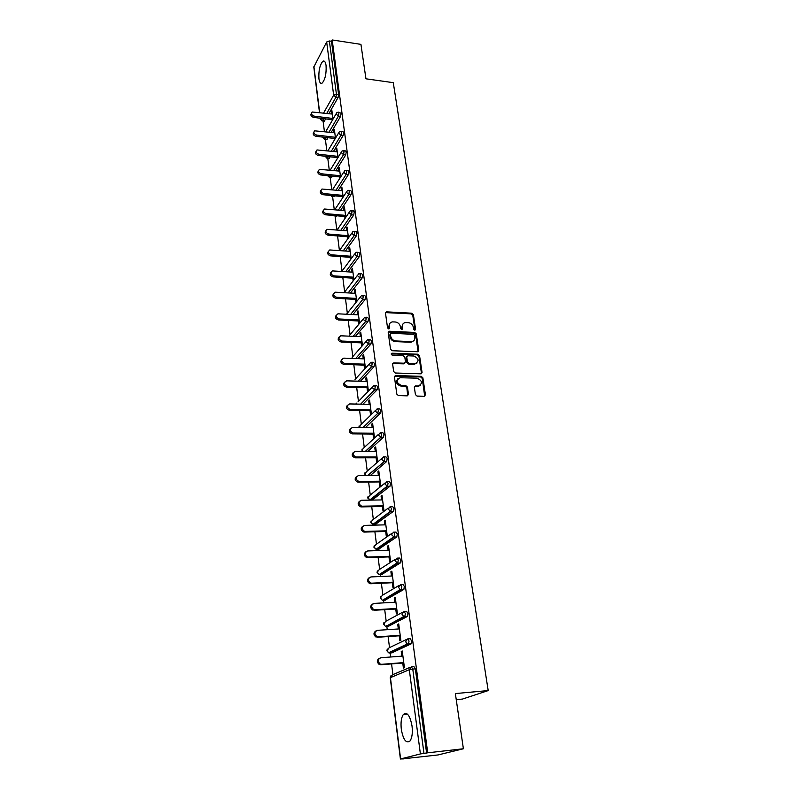 <?xml version="1.0" encoding="UTF-8"?>
<svg xmlns="http://www.w3.org/2000/svg" width="799" height="799" viewBox="0 0 799 799"><rect width="100%" height="100%" fill="white"/><g stroke="black" fill="none" stroke-linecap="round" stroke-linejoin="round"><path stroke-width="1.2" d="M414.751 330.207L415.58 329.278L413.383 314.646L411.795 313.198L386.426 311.84L385.488 313.138L387.555 327.92L388.833 328.948L389.532 328.019L389.263 326.092C389.113 323.745 390.152 322.347 392.389 321.887L395.255 321.977C398.012 322.377 399.72 323.935 400.389 326.641L400.659 328.559L401.787 329.578L402.626 328.649L402.346 326.741C402.177 324.394 403.215 322.996 405.433 322.556L408.249 322.636C410.986 323.036 412.683 324.584 413.353 327.28L413.642 329.188L414.751 330.207M414.971 330.187L412.773 315.305L411.185 313.857L385.517 312.609M388.953 328.928L388.684 326.751L389.263 326.092M402.027 329.558L401.747 327.39L402.346 326.741M412.034 726.001C410.017 715.485 407.12 711.639 403.355 714.466C401.278 717.562 400.599 722.516 401.308 729.327C403.275 739.894 406.182 743.769 410.037 740.953C412.104 737.827 412.773 732.843 412.034 726.001M326.062 65.488C325.473 61.743 324.384 60.354 322.786 61.323C319.79 64.989 318.511 70.821 318.941 78.811C319.51 82.607 320.609 84.015 322.247 83.026C325.223 79.361 326.491 73.518 326.062 65.488M415.42 394.596L417.058 396.094L424.239 396.254L425.428 394.836L422.871 377.807L421.253 376.329L395.585 375.54L394.426 376.948L396.833 394.157L398.491 395.665L407.28 395.865L408.489 394.436L407.43 387.076L405.792 385.587L401.458 385.468C396.224 382.851 395.795 380.264 400.179 377.707L417.208 378.207C422.411 380.843 422.821 383.42 418.456 385.927L415.51 385.847L414.341 387.255L415.42 394.596M332.184 39.95L360.938 44.374L365.952 78.811L393.278 82.667L488.199 690.576L455.36 693.572L463.39 748.763L427.715 752.798L332.184 39.95L331.475 41.288L329.358 40.969L336.419 94.162L338.586 94.452L331.475 41.288M417.567 351.74L418.756 350.391L416.279 333.892L414.681 332.444L389.433 331.245L388.214 332.584L390.541 349.253L392.169 350.731L417.567 351.74M419.545 355.675L422.062 372.434L420.873 373.822L395.305 373.013L393.667 371.525L392.649 364.254L393.767 362.866L404.384 363.235L405.483 361.857L404.793 357.083L403.175 355.615L392.369 355.195C391.031 354.546 390.911 353.877 391.989 353.198L417.937 354.217L419.545 355.675L418.926 356.304L421.433 373.043L422.062 372.434M367.62 475.515L384.249 461.532L384.798 458.436L383.56 456.878L381.592 459.225L384.189 461.582L367.959 475.515M456.249 699.654L462.451 699.075L488.199 690.576M319.48 112.439L313.807 67.056L326.661 41.997L329.358 40.969M463.39 748.763L437.972 754.955L403.525 758.76M427.715 752.798L420.394 753.936L400.609 758.95L403.545 758.89M392.918 674.626L391.56 663.909M390.691 656.998L390.182 652.953M390.162 652.773L390.072 652.074M389.512 647.619L388.114 636.543M387.245 629.692L386.826 626.366M386.796 626.156L386.716 625.487M386.157 621.093L384.719 609.657M383.86 602.865L383.53 600.229M383.5 599.989L383.42 599.37M382.871 595.015L381.393 583.25M380.534 576.508L380.284 574.531M380.254 574.271L380.184 573.702M379.635 569.377L378.117 557.293M377.268 550.601L377.098 549.273M377.068 548.993L376.998 548.484M376.459 544.179L374.891 531.784M374.062 525.143L373.972 524.434M373.333 519.4L371.735 506.706M370.257 495.03L368.619 482.047M367.24 471.06L365.562 457.807M364.264 447.48L362.556 433.967M361.338 424.289L359.6 410.516M358.451 401.398L356.684 387.445M355.605 378.826L353.827 364.753M352.798 356.614L351.011 342.431M350.042 334.741L348.234 320.459M347.325 313.208L345.508 298.826M344.649 292.005L342.821 277.543M342.012 271.131L340.184 256.579M339.415 250.516L337.577 235.955M336.818 229.922L335.061 216.01M334.262 209.648L332.594 196.444M331.745 189.683L330.167 177.178M329.258 170.017L327.77 158.182M326.821 150.651L325.403 139.465M324.414 131.565L323.076 121.029M332.084 111.96L331.195 111.85L331.905 110.612L333.013 119.131M331.195 111.85L331.475 113.957M332.224 119.71L332.304 120.359M411.645 666.785L413.942 666.596L415.35 668.873L412.773 669.073L423.969 753.377M426.606 753.077L415.35 668.873M338.586 94.452L338.087 97.528L328.888 113.628M325.872 118.921L324.094 121.148M407.999 638.88L410.227 638.721L411.615 640.898L411.175 643.854L391.9 652.833M404.424 611.475L406.581 611.355L407.939 613.422L407.48 616.409L388.484 626.256M400.908 584.558L402.996 584.459L404.334 586.446L403.865 589.442L385.128 600.139M397.443 558.121L399.48 558.042L400.798 559.939L400.309 562.955L381.832 574.461M394.047 532.144L396.014 532.094L397.313 533.892L396.813 536.928L378.596 549.223M390.701 506.626L392.619 506.586L393.897 508.304L393.378 511.36L375.41 524.404M387.415 481.537L389.273 481.517L390.531 483.155L389.992 486.231L372.284 499.994M384.189 456.878L385.987 456.878L387.225 458.426L386.676 461.522L370.327 475.495M381.003 432.629L382.761 432.649L383.979 434.127L383.41 437.243L367.91 451.325M377.877 408.788L379.585 408.828L380.783 410.227L380.204 413.363L365.443 427.565M374.791 385.338L376.479 385.378L377.647 386.726L377.058 389.872L362.956 404.214M371.735 362.257L373.423 362.317L374.551 363.615L373.982 366.751L360.449 381.243M368.738 339.555L370.426 339.625L371.515 340.883L370.946 344.019L357.932 358.641M365.782 317.213L367.48 317.303L368.529 318.511L367.969 321.647L355.415 336.419M362.876 295.231L364.574 295.34L365.582 296.509L365.033 299.635L352.918 314.546M360.019 273.608L361.717 273.717L362.696 274.846L362.147 277.972L350.421 293.023M357.203 252.314L358.901 252.444L359.84 253.533L359.3 256.659L347.945 271.83M354.426 231.36L356.124 231.5L357.043 232.559L356.504 235.675L345.478 250.976M351.7 210.726L353.398 210.886L354.277 211.905L353.747 215.021L343.041 230.452M349.013 190.412L350.721 190.581L351.56 191.57L351.041 194.676L340.624 210.237M336.888 215.8L336.139 216.11M346.367 170.407L348.074 170.596L348.883 171.555L348.374 174.651L338.227 190.322M334.661 195.835L333.652 196.554M343.75 150.711L345.468 150.911L346.257 151.84L345.747 154.936L335.86 170.716M332.444 176.17L331.215 177.288M341.183 131.316L342.901 131.515L343.66 132.414L343.151 135.51L333.513 151.401M330.237 156.804L328.798 158.302M338.656 112.2L341.103 113.288L340.604 116.374L331.186 132.374M328.039 137.718L326.431 139.585M335.49 138.167L334.342 129.298L333.622 130.517L333.902 132.704M334.661 138.497L334.771 139.376M338.007 157.503L336.808 148.264L336.079 149.463L336.379 151.72M337.138 157.563L337.278 158.681M340.564 177.128L339.315 167.52L338.576 168.689L338.886 171.036M339.645 176.919L339.825 178.287M343.161 197.053L341.862 187.066L341.113 188.214L341.423 190.641M342.192 196.564L342.411 198.192M345.797 217.288L344.439 206.901L343.68 208.03L344.009 210.537M344.788 216.499L345.028 218.397M348.464 237.832L347.066 227.046L346.297 228.144L346.636 230.751M347.415 236.754L347.695 238.921M351.18 258.706L349.722 247.5L348.953 248.579L349.303 251.276M350.082 257.318L350.401 259.765M353.947 279.91L352.429 268.274L351.64 269.323L351.999 272.109M352.798 278.202L353.148 280.938M356.744 301.443L355.175 289.378L354.376 290.397L354.756 293.283M355.545 299.415L355.945 302.451M359.59 323.325L357.962 310.811L357.153 311.81L357.543 314.786M358.342 320.968L358.781 324.304M362.486 345.558L360.798 332.594L359.979 333.553L360.379 336.639M361.188 342.861L361.657 346.506M365.433 368.149L363.685 354.726L362.846 355.655L363.265 358.841M364.074 365.103L364.594 369.068M368.409 391.081L366.611 377.208L365.762 378.107L366.192 381.403M367.011 387.715L367.56 391.959M371.415 414.162L369.577 400.059L368.729 400.928L369.168 404.334M369.997 410.696L370.556 415.011M374.471 437.632L372.604 423.29L371.735 424.129L372.194 427.645M373.023 434.057L373.592 438.441M377.577 461.482L375.68 446.911L374.801 447.71L375.27 451.345M376.109 457.797L376.689 462.261M379.245 481.947L379.835 486.481L380.733 485.742L378.806 470.921L377.907 471.68L378.396 475.435M382.431 506.506L383.031 511.11L383.949 510.421L381.982 495.34L381.073 496.059L381.582 499.944M385.677 531.475L386.287 536.169L387.215 535.51L385.218 520.179L384.299 520.858L384.818 524.863M388.973 556.883L389.592 561.657L390.531 561.038L388.504 545.437L387.565 546.077L388.104 550.221M392.329 582.731L392.958 587.585L393.917 587.015L391.85 571.145L390.901 571.734L391.45 576.009M395.745 609.028L396.384 613.962L397.353 613.442L395.255 597.292L394.287 597.842L394.866 602.256M399.21 635.794L399.87 640.818L400.858 640.339L398.721 623.899L397.732 624.409L398.331 628.973M402.746 663.03L403.415 668.144L404.424 667.714L402.247 650.985L401.248 651.445L401.857 656.159M333.622 130.517L334.511 130.627M336.079 149.463L336.978 149.563M338.576 168.689L339.475 168.789M341.113 188.214L342.022 188.304M343.68 208.03L344.599 208.11M346.297 228.144L347.215 228.224M348.953 248.579L349.872 248.649M351.64 269.323L352.579 269.393M354.376 290.397L355.315 290.456M357.153 311.81L358.102 311.86M359.979 333.553L360.928 333.602M362.846 355.655L363.805 355.685M365.762 378.107L366.731 378.137M368.729 400.928L369.697 400.948M371.735 424.129L372.714 424.139M374.801 447.71L375.78 447.71M377.907 471.68L378.906 471.68M381.073 496.059L382.072 496.049M384.299 520.858L385.298 520.838M387.565 546.077L388.584 546.047M390.901 571.734L391.919 571.694M394.287 597.842L395.315 597.792M397.732 624.409L398.771 624.339M401.248 651.445L402.297 651.375M402.926 324.004L401.747 327.39M389.842 323.395L388.684 326.751M418.067 351.66L415.66 334.541L414.062 333.083L388.254 332.004M414.561 335.33L413.443 334.312L391.12 333.283L390.411 334.222L390.701 336.259C391.36 338.996 393.078 340.574 395.865 340.963L411.605 341.622C413.942 341.223 415.031 339.795 414.861 337.358L414.561 335.33M390.411 333.952L389.822 334.871L390.411 334.222M413.602 340.853L410.996 342.262L395.265 341.602C392.489 341.213 390.761 339.645 390.102 336.908L389.822 334.871M421.353 373.752L421.433 373.043M404.803 363.146L403.775 363.855L392.718 363.585M418.926 356.304L417.318 354.836L391.24 353.857M414.981 363.615L415.26 363.615C419.415 361.068 418.936 358.541 413.852 356.024L407.85 355.795L406.771 357.163L407.47 361.927L409.088 363.405L414.981 363.615L414.361 364.234L416.988 363.036M406.841 356.514L406.162 357.782L406.771 357.163M414.361 364.234L408.469 364.024L406.851 362.546L406.162 357.782M420.304 385.368L417.827 386.526L414.431 386.526M397.662 378.936C395.525 382.272 396.584 384.649 400.848 386.067L401.458 385.468M407.77 395.775L406.811 387.675L405.173 386.187L400.848 386.067M424.688 396.184L422.242 378.406L420.624 376.938L394.506 376.259M332.354 114.067L312.209 112C310.921 113.778 311.61 115.156 314.277 116.155L313.588 117.393C310.961 116.434 310.262 115.056 311.48 113.288M313.588 117.393L332.644 119.77M314.277 116.155L332.933 118.482M334.801 132.804L314.586 130.836C313.198 132.624 313.867 134.042 316.594 135.071L315.905 136.299C313.248 135.331 312.549 133.942 313.787 132.125M315.905 136.299L335.26 138.567M316.594 135.071L335.38 137.288M337.268 151.83L316.993 149.942C315.515 151.76 316.164 153.208 318.961 154.277L318.252 155.475C315.575 154.507 314.866 153.098 316.124 151.251M318.252 155.475L337.917 157.653M318.961 154.277L337.867 156.374M339.785 171.136L319.45 169.338C317.862 171.186 318.491 172.664 321.358 173.773L320.639 174.951C317.942 173.982 317.223 172.554 318.511 170.666M320.639 174.951L340.554 177.008M321.358 173.773L340.384 175.75M342.332 190.731L321.957 189.033C320.239 190.901 320.858 192.409 323.785 193.568L323.066 194.716C320.329 193.748 319.62 192.299 320.928 190.372M323.066 194.716L343.111 196.644M323.785 193.568L342.951 195.415M344.928 210.626L324.504 209.028C322.666 210.916 323.245 212.454 326.262 213.663L325.523 214.791C322.756 213.812 322.047 212.344 323.385 210.377M325.523 214.791L345.697 216.589M326.262 213.663L345.548 215.39M347.555 230.831L327.101 229.333C325.123 231.231 325.682 232.809 328.769 234.067L328.019 235.166C325.223 234.187 324.514 232.699 325.892 230.691M328.019 235.166L348.334 236.824M328.769 234.067L348.184 235.665M350.222 251.345L329.737 249.957C327.62 251.865 328.149 253.473 331.315 254.801L330.556 255.87C327.73 254.881 327.021 253.363 328.429 251.315M330.556 255.87L351.011 257.388M331.315 254.801L350.861 256.249M352.938 272.179L332.424 270.911C330.157 272.819 330.656 274.466 333.902 275.855L333.133 276.893C330.267 275.905 329.558 274.357 331.016 272.269M333.133 276.893L353.727 278.262M333.902 275.855L353.587 277.163M355.695 293.343L335.171 292.194C332.744 294.102 333.193 295.78 336.529 297.238L335.76 298.257C332.843 297.248 332.144 295.68 333.642 293.543M335.76 298.257L356.494 299.475M336.529 297.238L356.354 298.407M358.491 314.836L337.957 313.817C335.37 315.715 335.78 317.433 339.205 318.971L338.416 319.96C335.46 318.941 334.761 317.343 336.309 315.156M338.416 319.96L359.29 321.018M339.205 318.971L359.16 319.99M361.328 336.679L340.793 335.8C338.037 337.687 338.406 339.435 341.912 341.053L341.123 342.012C338.117 340.973 337.428 339.345 339.036 337.118M341.123 342.012L362.147 342.901M341.912 341.053L362.017 341.912M364.224 358.871L343.69 358.142C340.754 359.999 341.083 361.787 344.679 363.495L343.87 364.414C340.823 363.365 340.134 361.707 341.802 359.43M343.87 364.414L365.033 365.143M344.679 363.495L364.913 364.194M367.16 381.433L346.636 380.853C343.51 382.681 343.8 384.499 347.475 386.297L346.656 387.195C343.56 386.127 342.881 384.429 344.619 382.112M346.656 387.195L367.979 387.745M347.475 386.297L367.86 386.836M370.137 404.354L349.622 403.944C346.327 405.732 346.556 407.57 350.312 409.488L349.483 410.336C346.337 409.248 345.677 407.52 347.485 405.163M349.483 410.336L350.312 409.488L370.856 409.847M380.793 411.765L379.135 413.353M349.493 410.346L370.966 410.716M373.173 427.655L352.529 427.425C349.223 429.153 349.393 431.031 353.048 433.048L352.209 433.867C349.123 432.649 348.524 430.891 350.411 428.584M352.379 433.877L374.012 434.067M353.228 433.058L373.902 433.238M376.259 451.345L355.465 451.305C352.179 452.983 352.299 454.891 355.835 456.998L354.976 457.787C351.959 456.449 351.43 454.651 353.388 452.404M355.315 457.807L377.098 457.797M356.174 457.018L376.998 457.018M379.395 475.435L358.451 475.575C355.175 477.223 355.245 479.15 358.671 481.358L357.802 482.107C354.846 480.638 354.386 478.811 356.424 476.613M358.302 482.147L380.234 481.937M359.17 481.398L380.144 481.208M382.581 499.924L361.488 500.264C358.232 501.882 358.252 503.829 361.557 506.117L360.679 506.826C357.782 505.238 357.393 503.38 359.52 501.243M361.328 506.896L383.43 506.486M362.217 506.186L383.34 505.797M385.827 524.843L364.574 525.382C361.338 526.97 361.318 528.938 364.494 531.305L365.313 531.405L363.605 531.974C360.778 530.256 360.469 528.359 362.676 526.291M364.414 532.074L386.686 531.445M365.313 531.405L386.596 530.816M389.123 550.181L367.71 550.94C364.504 552.489 364.434 554.486 367.5 556.923L368.469 557.063L366.591 557.552C363.825 555.704 363.595 553.777 365.902 551.769M397.153 563.505L396.094 563.545M367.56 557.692L389.992 556.843M368.469 557.063L389.912 556.264M392.479 575.969L370.906 576.938C367.72 578.466 367.61 580.483 370.556 582.99L371.675 583.17L370.756 583.749L369.637 583.57C366.931 581.592 366.781 579.635 369.188 577.697M370.756 583.749L393.348 582.681M371.675 583.17L393.278 582.151M395.895 602.206L374.162 603.395C370.996 604.903 370.836 606.94 373.672 609.517L374.941 609.737L372.743 610.056C370.107 607.939 370.037 605.942 372.534 604.074M374.002 610.276L396.773 608.968M374.941 609.737L396.713 608.488M399.37 628.903L377.468 630.321C374.332 631.809 374.132 633.877 376.858 636.513L378.267 636.783L375.91 637.003C373.333 634.736 373.353 632.718 375.959 630.92M377.318 637.272L400.259 635.724M378.267 636.783L400.199 635.305M402.906 656.079L380.843 657.737C377.727 659.215 377.488 661.292 380.104 663.989L381.652 664.319L379.145 664.428C376.629 662.021 376.728 659.964 379.455 658.256M380.684 664.758L403.795 662.95M381.652 664.319L403.755 662.591M414.971 329.927L415.58 329.278M388.953 328.669L389.532 328.019M402.027 329.308L402.626 328.649M313.907 66.517L319.66 112.459M323.625 112.959L333.662 95.171L326.661 41.997M320.209 118.222L320.319 119.141L322.626 120.639L324.734 120.899M338.087 97.528L335.93 97.238L333.662 95.171L336.419 94.162L335.93 97.238L326.771 113.358M420.394 753.936L409.308 669.712L390.431 677.632L400.609 758.95M410.127 667.325L392.449 674.815L390.242 677.782L400.409 759.03M412.773 669.073L409.308 669.712L411.365 666.805L412.773 669.073M323.755 118.661L321.997 120.899M340.604 116.374L338.426 116.105L338.926 113.019L338.197 112.14L336.779 112.659L336.149 114.017L338.426 116.105L329.048 132.115M325.912 137.468L324.953 139.116L327.081 139.366M343.151 135.51L340.963 135.251L331.355 151.161M328.099 156.564L327.32 157.852L329.448 158.092M345.747 154.936L343.54 154.686L333.692 170.487M330.287 175.95L329.717 176.869L331.865 177.088M348.374 174.651L346.157 174.422L336.049 190.112M332.494 195.625L332.144 196.174L334.312 196.384M351.041 194.676L348.803 194.467L338.426 210.027M334.711 215.61L336.788 215.96M353.747 215.021L351.5 214.811L340.833 230.262M356.504 235.675L354.237 235.485L343.26 250.806M359.3 256.659L357.023 256.489L345.707 271.68M362.147 277.972L359.85 277.822L348.174 292.883M365.033 299.635L362.716 299.495L350.651 314.426M367.969 321.647L365.632 321.528L353.138 336.309M370.946 344.019L368.599 343.92L355.635 358.561M373.982 366.751L371.615 366.671L358.142 381.173M377.058 389.872L374.681 389.812L360.629 404.164M359.2 427.505L360.938 424.678L375.23 410.706M380.194 413.373L377.797 413.333L363.106 427.545M362.436 451.315L361.937 450.107L363.855 447.859L378.376 434.446M383.38 437.273L380.963 437.253L365.562 451.325M365.982 475.525L364.893 473.717L366.821 471.42L381.602 458.586M386.616 461.582L384.189 461.582L386.676 461.522M368.029 496.608L367.74 498.007L369.997 499.984L367.9 497.727L369.837 495.37L384.888 483.125M389.912 486.301L387.465 486.331L370.426 500.024L372.803 499.984M371.106 520.958L370.796 522.396L372.953 524.394L370.956 522.137L372.903 519.72L388.244 508.084M393.268 511.46L390.801 511.51L373.503 524.444L375.9 524.384M374.232 545.717L373.892 547.205L375.959 549.203L374.062 546.955L376.029 544.479L391.68 533.472M396.674 537.048L394.197 537.128L376.629 549.293L379.046 549.203M377.408 570.895L377.058 572.434L379.026 574.441L377.228 572.204L379.195 569.657L395.195 559.3M400.149 563.085L397.642 563.195L379.815 574.551L382.252 574.441M380.654 596.493L380.264 598.091L382.152 600.109L380.444 597.882L382.431 595.275L398.791 585.587M403.685 589.592L401.158 589.722L383.051 600.249L385.508 600.119M383.949 622.531L383.53 624.189L385.338 626.216L383.71 624.009L385.707 621.332L402.476 612.334M407.28 616.578L404.733 616.728L386.346 626.396L388.813 626.236M387.305 649.028L386.856 650.756L388.584 652.773L387.046 650.586L389.053 647.839L406.262 639.58M410.936 644.044L408.379 644.224L389.702 652.993L392.189 652.813M324.324 139.356L324.953 139.116L322.746 137.098M341.463 132.155L340.714 131.256L339.355 131.735L338.666 133.153L340.963 135.251L341.463 132.155M326.681 158.072L327.32 157.852L325.193 156.244M344.049 151.59L343.26 150.661L341.972 151.091L341.223 152.569L343.54 154.686L344.049 151.59M329.078 177.078L329.717 176.869L327.8 175.69M346.666 171.316L345.857 170.357L344.639 170.746L343.82 172.294L346.157 174.422L346.666 171.316M331.505 196.354L332.144 196.174L330.596 195.445M349.323 191.351L348.484 190.362L347.345 190.711L346.456 192.319L348.803 194.467L349.323 191.351M333.972 215.93L334.611 215.76L333.752 215.52M352.029 211.705L351.151 210.676L350.112 210.986L349.133 212.654L351.5 214.811L352.029 211.705M354.776 232.369L353.867 231.31L352.918 231.57L351.85 233.308L354.237 235.485L354.776 232.369M357.562 253.363L356.624 252.274L355.775 252.484L354.616 254.292L357.023 256.489L357.562 253.363M360.399 274.696L359.42 273.568L358.681 273.737L357.423 275.605L359.85 277.822L360.399 274.696M363.275 296.369L361.647 295.33L360.269 297.268L362.716 299.495L363.275 296.369M366.202 318.392L364.654 317.283L363.165 319.28L365.632 321.528L366.202 318.392M369.168 340.774L367.72 339.595L366.112 341.652L368.599 343.92L369.168 340.774M372.194 363.535L370.836 362.267L369.108 364.394L371.615 366.671L372.194 363.535M375.27 386.666L374.012 385.328L372.154 387.515L374.681 389.812L375.27 386.666M378.386 410.187L377.198 408.778L375.25 411.016L377.797 413.333L378.386 410.187M381.562 434.107L380.354 432.629L378.396 434.916L380.963 437.253L381.562 434.107M388.084 483.175L386.826 481.537L384.848 483.954L387.465 486.331L388.084 483.175M369.847 499.974L387.016 486.291L389.992 486.231M391.43 508.354L390.152 506.636L388.164 509.113L390.801 511.51L391.43 508.354M372.933 524.394L390.232 511.45L393.378 511.36M394.826 533.972L393.537 532.164L391.53 534.711L394.197 537.128L394.826 533.972M376.099 549.243L393.498 537.038L396.813 536.928M398.292 560.039L396.973 558.141L394.966 560.758L397.642 563.195L398.292 560.039M379.325 574.521L396.833 563.075L400.309 562.955M401.817 586.566L400.479 584.588L398.451 587.265L400.229 589.572L401.158 589.722L401.817 586.566M382.611 600.229L400.229 589.572L403.865 589.442M405.403 613.572L404.044 611.495L402.007 614.251L403.695 616.548L404.733 616.728L405.403 613.572M385.947 626.376L403.695 616.548L407.48 616.409M409.048 641.078L407.67 638.9L405.622 641.727L407.22 644.004L408.379 644.224L409.048 641.078M389.353 652.993L388.584 652.773L407.22 644.004L411.175 643.854M386.117 312.499L386.696 311.83M411.185 313.857L411.795 313.198M412.773 315.305L413.383 314.646M388.843 331.895L389.433 331.245M414.062 333.083L414.681 332.444M415.66 334.541L416.279 333.892M418.127 351.021L418.756 350.391M390.102 336.908L390.701 336.259M395.265 341.602L395.865 340.963M410.446 342.272L411.056 341.632M393.278 363.485L393.877 362.866M403.665 363.855L404.274 363.235M391.49 353.837L392.089 353.198M417.318 354.836L417.937 354.217M406.851 362.546L407.47 361.927M408.469 364.024L409.088 363.405M414.931 386.446L415.55 385.847L414.891 386.446M417.727 386.516L418.356 385.927M405.173 386.187L405.792 385.587M406.811 387.675L407.43 387.076M407.87 395.026L408.489 394.436M395.056 376.159L395.655 375.54M420.624 376.938L421.253 376.329M422.242 378.406L422.871 377.807M424.788 395.425L425.428 394.836M407.36 714.076L403.355 714.466M324.803 61.623L322.786 61.323M324.494 121.198L322.387 120.939L320.319 119.141M336.129 113.768L325.702 131.715M322.626 137.088L324.734 139.396L326.851 139.635M338.646 132.904L327.95 150.771M324.963 156.214L327.101 158.112L329.238 158.342M341.203 152.329L330.217 170.117M331.665 177.328L329.518 177.108L327.43 175.65M343.8 172.055L332.494 189.763M334.122 196.594L330.057 195.385M346.436 192.09L334.801 209.698M336.619 216.149L332.933 215.45M349.113 212.434L337.118 229.952M351.84 233.098L339.455 250.516M354.596 254.082L341.802 271.41M357.403 275.405L344.159 292.634M360.259 297.068L346.526 314.207M363.155 319.081L349.303 335.62M366.102 341.443L352.149 357.353M369.088 364.174L355.046 379.435M372.134 387.275L357.992 401.877M356.244 403.096L356.004 404.074M359.121 425.917L358.941 427.495M363.036 427.545L377.727 413.333L380.204 413.363M362.037 449.098L362.117 451.315M365.363 451.325L380.773 437.243L383.41 437.243M365.013 472.658L364.734 474.017L365.652 475.525M390.721 675.974L390.242 677.782M385.847 312.509L386.426 311.84M388.634 331.905L389.213 331.255M410.996 342.262L411.605 341.622M393.158 363.485L393.767 362.866M403.775 363.855L404.384 363.235M391.39 353.837L391.989 353.198M414.641 364.234L415.26 363.615M417.827 386.526L418.456 385.927M394.976 376.159L395.585 375.54M353.048 433.048L352.209 433.867M355.835 456.998L354.976 457.787M358.671 481.358L357.802 482.107M361.557 506.117L360.679 506.826M364.494 531.305L363.605 531.974M367.5 556.923L366.591 557.552M370.556 582.99L369.637 583.57M373.672 609.517L372.743 610.056M376.858 636.513L375.91 637.003M380.104 663.989L379.145 664.428"/></g></svg>
